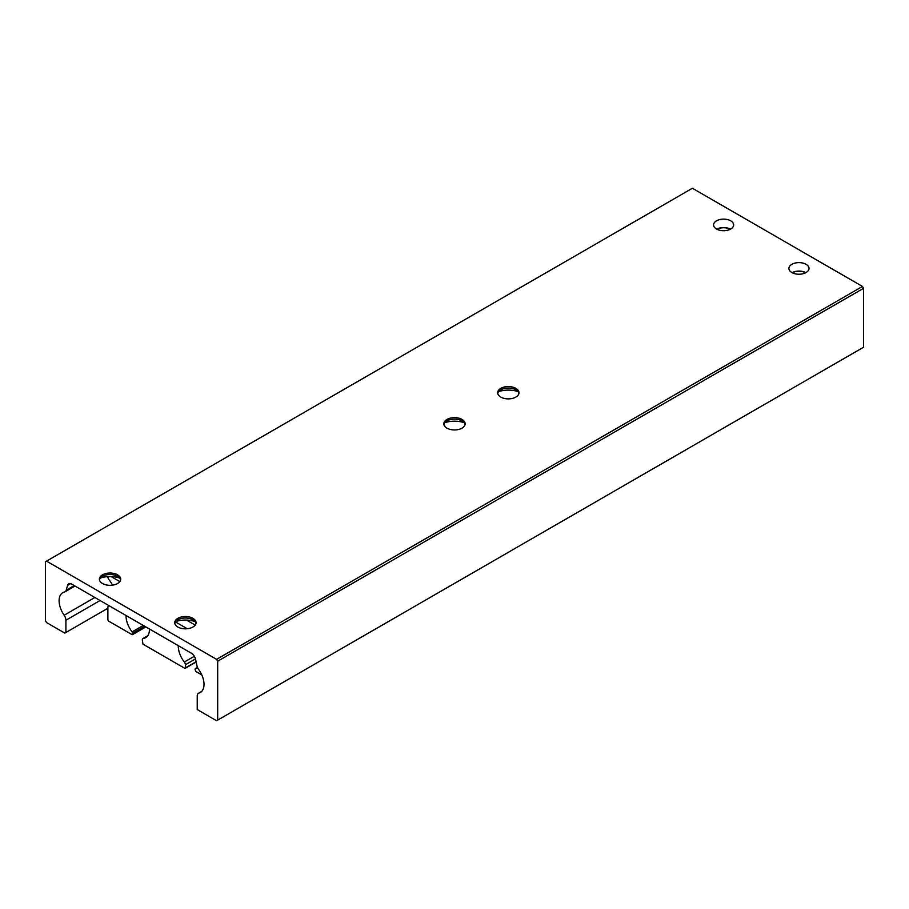<?xml version="1.0" encoding="UTF-8"?>
<svg xmlns="http://www.w3.org/2000/svg" width="909" height="909" viewBox="0 0 909 909"><rect width="100%" height="100%" fill="white"/><g stroke="black" fill="none" stroke-linecap="round" stroke-linejoin="round"><path stroke-width="1.36" d="M806.067 264.326A10.044 5.806 180 0 1 809.01 268.428A10.044 5.806 180 0 1 798.966 274.234A10.044 5.806 180 0 1 788.921 268.428A10.044 5.806 180 0 1 795.114 263.065A10.044 5.806 180 0 1 806.067 264.326M792.08 272.655A10.044 5.806 180 0 1 805.851 272.655M730.711 220.819A10.044 5.806 180 0 1 733.654 224.921A10.044 5.806 180 0 1 723.609 230.727A10.044 5.806 180 0 1 713.565 224.921A10.044 5.806 180 0 1 719.769 219.569A10.044 5.806 180 0 1 730.711 220.819M716.724 229.148A10.044 5.806 180 0 1 730.495 229.148M443.922 424.548A10.658 6.147 180 0 1 446.967 420.935A10.658 6.147 180 0 1 462.033 420.935L462.033 420.935A10.658 6.147 180 0 1 465.078 424.548M444.853 422.685A19.18 11.078 180 0 1 464.147 422.685M462.033 419.447A10.658 6.147 180 0 1 465.158 423.799A10.658 6.147 180 0 1 454.5 429.946A10.658 6.147 180 0 1 443.842 423.799A10.658 6.147 180 0 1 450.421 418.117A10.658 6.147 180 0 1 462.033 419.447M497.746 393.472A10.658 6.147 180 0 1 500.791 389.87A10.658 6.147 180 0 1 515.857 389.87L515.857 389.87A10.658 6.147 180 0 1 518.903 393.472M498.677 391.609A19.18 11.078 180 0 1 517.971 391.609M515.857 388.37A10.658 6.147 180 0 1 518.982 392.722A10.658 6.147 180 0 1 508.324 398.881A10.658 6.147 180 0 1 497.666 392.722A10.658 6.147 180 0 1 504.245 387.041A10.658 6.147 180 0 1 515.857 388.37M174.812 623.415A10.658 6.147 180 0 1 177.857 619.813A10.658 6.147 180 0 1 192.924 619.813L192.924 619.813A10.658 6.147 180 0 1 195.969 623.415M175.744 621.551A19.18 11.078 180 0 1 195.037 621.551M192.924 618.325A10.658 6.147 180 0 1 196.049 622.676A10.658 6.147 180 0 1 185.391 628.823A10.658 6.147 180 0 1 174.733 622.676A10.658 6.147 180 0 1 181.311 616.984A10.658 6.147 180 0 1 192.924 618.325M99.456 579.919A10.658 6.147 180 0 1 102.501 576.306A10.658 6.147 180 0 1 117.568 576.306L117.568 576.306A10.658 6.147 180 0 1 120.613 579.919M100.388 578.056A19.18 11.078 180 0 1 119.681 578.056M117.568 574.818A10.658 6.147 180 0 1 120.692 579.169A10.658 6.147 180 0 1 110.034 585.316A10.658 6.147 180 0 1 99.376 579.169A10.658 6.147 180 0 1 105.955 573.488A10.658 6.147 180 0 1 117.568 574.818M216.603 659.343L862.471 286.449L692.397 188.254L45.45 561.762L45.45 620.688L46.529 622.551L64.823 633.119L65.903 632.494L65.903 620.233A6.09 3.511 -120 0 0 64.164 615.234A17.657 10.192 60 0 1 62.766 592.645A17.657 10.192 60 0 1 64.494 591.975A6.09 3.511 -120 0 0 65.084 591.748A6.09 3.511 -120 0 0 66.175 590.236L67.596 585.362A6.09 3.511 60 0 1 68.686 583.851A6.09 3.511 60 0 1 71.731 584.146L191.401 653.241A6.09 3.511 60 0 1 195.537 659.23L196.958 665.74A6.09 3.511 -120 0 0 198.639 669.433A17.657 10.192 60 0 1 200.366 692.476A17.657 10.192 60 0 1 198.969 693.056A6.09 3.511 -120 0 0 198.492 693.26A6.09 3.511 -120 0 0 197.23 696.044L197.23 709.554L216.603 720.746L217.683 720.121L217.683 661.207L216.603 659.343L46.529 561.148M65.903 632.494L107.887 608.257M217.683 720.121L863.55 347.238L863.55 288.312L217.683 661.207M862.471 286.449L863.55 288.312M107.887 576.613L107.887 576.885A3.045 1.761 -120 0 0 108.978 579.681A17.657 10.192 -120 0 1 112.511 585.157M197.503 667.422L195.594 668.524A1.523 0.875 -120 0 0 195.39 668.592A1.523 0.875 -120 0 0 195.071 669.285L195.719 671.399L201.809 674.91M195.185 625.097L186.47 620.063M119.829 581.59L111.125 576.567M108.557 605.417A6.09 3.511 -120 0 0 107.887 607.701L107.887 619.938L108.535 621.063L131.998 634.607L132.646 633.243A1.523 0.875 -120 0 0 132.123 631.869L143.258 625.449M175.471 621.915L187.265 628.733M195.594 668.524A17.657 10.192 -120 0 0 197.719 667.888M126.067 615.518A17.657 10.192 -120 0 0 132.123 631.869M147.656 635.902L143.372 638.368A3.045 1.761 -120 0 0 142.963 638.504A3.045 1.761 -120 0 0 142.327 639.902L142.974 644.174L184.743 668.285L185.391 667.922L185.391 664.763A3.045 1.761 -120 0 0 184.345 662.025L194.333 656.264M143.372 638.368A17.657 10.192 -120 0 0 145.781 637.595A17.657 10.192 -120 0 0 149.428 629.005M178.289 645.674A17.657 10.192 -120 0 0 184.345 662.025M792.307 272.768A9.738 5.624 180 0 1 805.624 272.768M716.951 229.273A9.738 5.624 180 0 1 730.268 229.273M100.058 600.508L65.903 620.233M64.164 615.234L94.866 597.508M66.175 590.236L74.22 585.589M70.538 583.658L67.596 585.362M201.571 691.556L198.969 693.056M144.701 626.278L132.646 633.243M132.646 634.232L145.565 626.778M195.469 658.934L185.391 664.763M185.391 667.922L196.083 661.741M65.084 591.748L74.992 586.032M198.492 693.26L201.741 691.385M132.453 634.652L145.826 626.926M197.48 667.376L195.39 668.592M185.197 668.331L196.139 662.013M147.781 635.721L142.963 638.504"/></g></svg>
